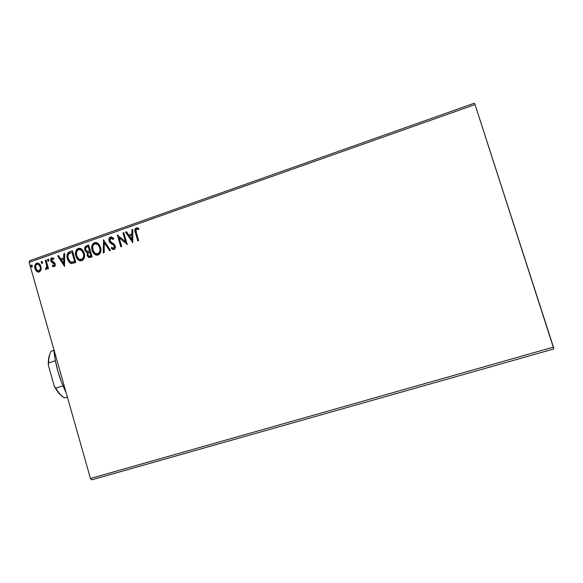 <?xml version="1.0" encoding="UTF-8"?>
<svg xmlns="http://www.w3.org/2000/svg" width="583" height="583" viewBox="0 0 583 583"><rect width="100%" height="100%" fill="white"/><g stroke="black" fill="none" stroke-linecap="round" stroke-linejoin="round"><path stroke-width="0.87" d="M99.868 252.862L99.445 252.811M81.154 259.705L81.591 259.552M97.456 254.013L97.908 253.853M29.15 262.35L475.043 104.568L553.442 347.125L90.46 478.475L29.15 262.35L90.46 478.475L91.72 479.824L553.85 348.947L91.72 479.824L90.46 478.475L553.442 347.125L553.85 348.947L475.043 104.568L29.15 262.35L29.565 260.776L29.15 262.35M41.029 269.798L41.153 267.305L40.365 265.054L38.944 263.487L37.429 263.028L36.059 263.509L34.871 265.462L34.791 267.83L35.599 270.118L36.897 271.576L38.536 272.123L39.855 271.656L41.029 269.798L40.97 266.497L38.609 263.29L36.714 263.166C34.849 264.391 34.266 266.205 34.965 268.603L37.414 271.882L39.221 271.984L41.029 269.798M46.057 260.04L45.234 260.331L46.757 266.169L46.647 267.772L45.7 268.399L45.569 269.441L46.101 269.55L47.31 267.604L47.668 268.865L48.491 268.574L46.057 260.04L45.234 260.331L46.757 266.169L45.569 269.441L46.276 269.514L47.31 267.604L47.668 268.865L48.491 268.574L46.057 260.04M54.255 266.723L55.239 265.556L55.072 263.596L54.248 262.43L52.076 261.315L51.574 260.069L52.266 258.837L53.658 259.34L53.906 258.378L51.872 257.824L50.706 259.559L51.275 261.862L54.372 264.259L53.993 265.651L52.587 265.163L52.31 266.067L53.221 266.642L54.255 266.723L55.188 263.931L54.547 262.707L51.647 260.572L52.266 258.837L53.658 259.34L53.906 258.378L51.872 257.824C50.787 258.509 50.437 259.537 50.838 260.907L51.486 262.131L54.372 264.259L53.898 265.695L52.587 265.163L52.31 266.067L54.255 266.723M69.931 251.616L67.992 252.833L67.096 255.055L67.169 257.752L68.306 260.987L69.392 262.437L71.286 263.516L75.834 262.496L72.452 250.726L69.931 251.616C67.169 253.066 66.331 255.463 67.417 258.808L70.23 263.101L71.476 263.552L75.834 262.496L72.452 250.726L69.931 251.616M88.682 244.998L85.169 246.82L84.878 250.034L85.818 251.703L87.479 252.446L87.027 254.589L87.989 256.863L89.454 257.584L92.099 256.826L88.682 244.998L86.495 245.771C84.87 246.667 84.331 248.081 84.878 250.034L86.131 251.973L87.479 252.446L87.173 255.318L88.419 257.249L92.099 256.826L88.682 244.998M103.512 239.766L103.264 252.927L104.197 252.599L104.277 242.659L109.582 250.719L110.515 250.399L103.512 239.766L103.264 252.927L104.197 252.599L104.277 242.659L109.582 250.719L110.515 250.399L103.512 239.766M122.918 232.923L125.505 241.799L117.329 234.898L120.798 246.806L121.658 246.507L119.07 237.616L127.262 244.554L123.778 232.624L122.918 232.923L123.822 232.77L122.918 232.923L125.505 241.799L117.329 234.898L120.798 246.806L121.658 246.507L119.07 237.616L127.262 244.554L123.778 232.624L122.918 232.923M136.327 232.61L135.992 229.775L136.939 229.046L138.63 229.585L138.798 228.507L136.262 227.88L135.227 228.718L134.87 230.066L137.792 240.881L138.659 240.575L136.327 232.61C135.642 231.24 135.744 230.066 136.633 229.104L138.63 229.585L138.798 228.507L136.262 227.88C134.724 229.112 134.447 230.751 135.424 232.799L137.792 240.881L138.659 240.575L136.327 232.61M132.735 242.645L132.844 229.425L131.904 229.753L131.867 233.994L128.712 235.102L126.438 231.684L125.505 232.012L132.735 242.645L132.844 229.425L131.904 229.753L131.867 233.994L128.712 235.102L126.438 231.684L125.505 232.012L132.735 242.645M113.394 249.59L111.302 248.241L114.035 249.502C115.281 248.73 115.674 247.571 115.215 246.033L114.253 244.372L110.704 241.989L109.91 240.743L110.872 238.177L113.189 239.547L113.714 238.702L112.891 237.755L110.202 237.092L109.028 238.687L109.247 241.566L110.632 243.308L113.729 245.297L114.465 246.937L113.816 248.227L112.862 248.212L111.754 247.279L111.302 248.241L112.519 249.298L113.845 249.56L114.909 248.832L115.383 247.032L114.414 244.547L110.012 241.034L109.83 239.555L110.551 238.345L111.572 238.177L113.189 239.547L113.714 238.702L111.885 237.048L110.457 236.982L111.593 236.946M100.538 247.287L99.081 244.372L96.545 242.55L94.497 242.615L92.806 243.883L91.771 246.638L91.83 249.24L92.93 252.366L94.286 254.057L96.1 255.114L98.651 254.829L100.181 253.211L100.91 250.45L100.538 247.287L98.25 243.519L94.497 242.615C91.866 244.401 91.057 246.966 92.085 250.318L94.65 254.356L98.17 255.041C100.786 253.233 101.573 250.646 100.538 247.287M84.192 253.029L82.742 250.122L80.235 248.3L78.209 248.365L76.533 249.626L75.506 252.359L75.564 254.953L76.657 258.065L77.998 259.748L79.798 260.805L82.32 260.521L83.843 258.918L84.564 256.17L84.192 253.029L81.54 248.97L78.209 248.365C75.601 250.136 74.806 252.687 75.819 256.024L78.698 260.288L81.846 260.732C84.433 258.939 85.22 256.367 84.192 253.029M64.567 266.431L64.669 253.474L63.766 253.794L63.729 257.941L60.698 259.012L58.519 255.645L57.615 255.959L64.567 266.431L64.669 253.474L63.766 253.794L63.729 257.941L60.698 259.012L58.519 255.645L57.615 255.959L64.567 266.431M48.899 259.945L47.784 259.289L47.66 260.747L48.331 261.191L48.914 260.645L48.899 259.945L47.937 259.209L47.529 260.426L48.032 261.118L48.491 261.155L48.899 259.945M42.595 262.168L41.488 261.512L41.357 262.969L42.027 263.407L42.603 262.867L42.595 262.168L41.633 261.432L41.225 262.649L41.743 263.341L42.187 263.378L42.595 262.168M32.364 265.768L31.73 265.032L31.139 265.236L31.351 266.832L32.036 266.948L32.422 266.118L31.409 265.039L31.001 266.249L31.54 266.956L32.364 265.768M474.416 103.176L29.565 260.776L474.416 103.176L475.043 104.568L474.416 103.176M109.852 242.185L110.602 241.887M138.033 240.794L135.701 232.857C134.724 230.81 135.008 229.17 136.539 227.946L137.522 227.866L135.701 228.5L135.19 230.686L138.033 240.794M138.637 229.527L137.522 229.141M137.88 229.228L138.565 229.498M132.735 242.543L125.505 232.012L126.526 231.815L125.79 232.07L132.735 242.543M128.996 235.16L132.152 234.053L131.904 229.753L132.844 229.585L132.181 229.819L132.152 234.053L128.996 235.16M132.101 239.839L132.137 235.408L132.101 239.839L129.441 236.195L131.86 235.35L132.101 239.839M127.24 244.561L119.07 237.616L127.24 244.561M121.053 246.718L117.329 234.898L121.053 246.718M125.79 241.85L123.202 232.981L125.79 241.85M112.14 238.345L113.299 239.373L111.863 238.236M113.423 248.358L111.754 247.279L111.302 248.241L111.972 247.498L111.593 248.285L112.811 249.342M114.377 246.383L113.692 248.278L114.669 246.427L113.408 245.028L114.377 246.383M112.009 244.211L113.707 245.071L110.602 243.082L109.05 241.027L110.304 243.031L112.009 244.211M110.457 236.982C109.021 237.893 108.547 239.241 109.05 241.027L109.342 241.078C108.846 239.292 109.32 237.951 110.755 237.041L110.457 236.982M110.989 236.975L109.531 238.192L109.342 241.078L110.508 242.994L113.532 244.962M113.619 245.013L114.02 245.348M114.29 245.654L114.669 246.434M114.727 246.704L113.984 248.329M109.801 250.646L104.277 242.659L109.801 250.646M103.57 252.818L103.672 240.007L103.57 252.818M96.742 255.23L94.956 254.399L92.391 250.362C91.371 247.017 92.172 244.452 94.81 242.666L95.823 242.47M95.313 242.528L93.12 243.934L92.223 245.953L92.143 249.284L93.236 252.41M93.695 253.109L96.406 255.157M96.312 243.73L98.133 244.583L99.693 247.593L98.76 245.21M96.414 243.738L98.25 244.685M100.108 248.066L100.312 249.888M100.291 250.311L98.826 253.467M98.534 253.671L96.749 253.969L98.082 253.882L94.942 253.226L92.93 250.027C92.092 247.323 92.741 245.254 94.883 243.818L97.827 244.532L99.693 247.593C100.524 250.289 99.89 252.373 97.776 253.838L98.082 253.882C100.189 252.417 100.83 250.333 99.999 247.644M89.374 257.584L87.173 255.318L87.479 252.446L87.683 255.915L89.374 257.584M86.124 251.739L87.603 252.461L86.452 252.016L85.191 250.078C84.644 248.132 85.184 246.711 86.809 245.822L88.725 245.144L86.262 246.084L85.307 247.199L85.052 249.458L85.861 251.441M89.345 251.098L87.632 251.404M88.507 246.558L89.775 250.945L87.647 251.382L86.576 251.04L85.716 249.735C85.38 248.263 85.883 247.301 87.224 246.849L88.507 246.558L89.775 250.945L88.507 246.558M90.343 256.25L91.218 255.944L89.002 256.28L88.011 255.004C87.661 253.612 88.113 252.701 89.381 252.264L90.125 252.155L91.218 255.944L88.718 256.134L88.011 255.004L88.062 253.262L89.811 252.111L91.218 255.944L89.811 252.111L90.904 255.901L89.374 256.338M80.512 260.929L79.018 260.324L76.14 256.068C75.127 252.731 75.921 250.18 78.53 248.409L79.536 248.22M79.026 248.271L76.854 249.67L75.972 251.674L75.892 254.99L76.978 258.101M77.43 258.801L78.319 259.785M78.698 260.288L80.119 260.841M79.958 249.466L81.533 250.092L83.668 253.365L83.988 255.609M80.119 249.48L81.941 250.42M82.443 250.945L83.668 253.365C84.491 256.054 83.865 258.123 81.773 259.573L80.505 259.675M83.967 256.017L82.516 259.165M82.225 259.362L78.88 259.092L76.657 255.733C75.826 253.044 76.468 250.981 78.588 249.56L81.219 250.049L83.354 253.328C84.178 256.01 83.544 258.08 81.46 259.537L80.512 259.675M69.326 252.075L67.672 254.042L67.497 257.795L69.18 261.854L71.753 263.574L70.558 263.13L67.752 258.845C66.659 255.507 67.497 253.109 70.252 251.659L69.778 251.849M74.974 261.614L71.928 262.321L74.974 261.614L72.285 252.271L74.974 261.614M71.964 252.228L74.646 261.585L71.928 262.321L70.463 261.905L68.255 258.517C67.628 256.717 67.847 255.084 68.918 253.627L72.285 252.271L74.646 261.585L70.973 262.146L69.428 260.958L68.255 258.517L67.941 255.952L68.517 254.115L71.964 252.228M64.567 266.212L57.615 255.959L58.599 255.769L57.95 256.003L64.567 266.212M61.033 259.049L64.064 257.985L63.766 253.794L64.669 253.634L64.094 253.831L64.064 257.985L61.033 259.049M64.021 263.654L64.05 259.311L64.021 263.654L61.397 260.091L63.722 259.275L64.021 263.654M53.92 266.788L52.31 266.067L52.864 265.389L52.652 266.096L53.556 266.671M54.059 265.761L54.707 264.296L54.292 263.589L51.486 262.131L51.18 260.936C50.779 259.573 51.122 258.546 52.215 257.861L51.289 258.728L51.078 260.499L51.821 262.168L53.213 262.999M53.57 259.049L52.82 258.83M53.49 263.108L54.292 263.589M54.751 264.493L54.693 265.214M54.554 265.491L54.146 265.746M48.418 261.177L47.529 260.426L47.937 259.209L48.345 259.231L47.813 260.113L48.418 261.177M47.974 268.756L47.31 267.604L47.974 268.756M46.137 269.55L45.569 269.441L46.458 268.45L47.099 266.205L45.234 260.331L46.101 260.178L45.576 260.368L46.392 263.232M46.596 263.953L47.136 266.832L46.676 268.318M46.042 268.435L46.086 269.535M42.122 263.392L41.225 262.649L41.633 261.432L42.042 261.454L41.517 262.335L42.122 263.392M35.468 264.762L35.06 267.072L35.585 269.419L36.678 271.11L38.434 272.123L36.62 271.35L35.315 268.632C34.616 266.234 35.199 264.42 37.064 263.203L37.917 263.057M37.778 263.057L35.716 264.281M39.943 270.527L37.684 270.862L35.782 268.311C35.235 266.526 35.643 265.156 37.013 264.216L38.391 264.325L40.147 266.774L38.733 264.361L37.888 264.15L40.052 265.724L40.701 267.983L40.147 270.272M40.147 266.774C40.693 268.574 40.285 269.958 38.923 270.935L39.272 270.964C40.635 269.987 41.036 268.603 40.497 266.81L40.074 269.718L38.383 271.029L36.219 269.404L35.672 265.957L36.525 264.478L38.084 264.201L39.389 265.214L40.147 266.774M31.905 266.992L31.001 266.249L31.409 265.039L31.81 265.061L31.3 265.935L31.905 266.992M129.441 236.195L131.86 235.35L131.824 239.781L129.441 236.195M92.93 250.027L92.777 246.463L93.805 244.51L95.692 243.665L97.944 244.634L99.401 246.762L99.963 248.912L99.853 251.156L98.848 253.131L97.368 253.94L95.364 253.51L94.089 252.381L92.93 250.027M89.031 251.054L87.319 251.36L85.993 250.384L85.614 248.671L86.422 247.221L88.193 246.507L89.461 250.901L89.031 251.054M76.657 255.733L76.504 252.191L77.517 250.245L79.397 249.407L81.62 250.377L83.07 252.497L83.624 254.64L83.507 256.877L82.516 258.83L81.059 259.639L79.069 259.209L77.809 258.08L76.657 255.733M61.397 260.091L63.722 259.275L63.693 263.618L61.397 260.091M63.19 382.361L56.413 358.465L63.19 382.361M53.745 349.057C55.123 364.011 59.247 378.556 66.127 392.694L61.696 382.645L57.841 371.131L55.13 359.449L53.745 349.057M67.417 397.249L64.276 397.919C61.244 395.901 58.402 392.636 55.749 388.125L54.277 386.23L48.367 365.337L48.615 362.91L55.37 360.739L48.615 362.91C48.586 357.969 49.402 354.085 51.056 351.272C49.402 354.085 48.586 357.969 48.615 362.91L48.367 365.337L48.367 361.023L49.752 354.224C48.593 357.182 48.134 360.884 48.367 365.337L54.277 386.23C57.047 391.397 60.093 395.092 63.416 397.315L59.153 393.489L55.749 388.125C58.402 392.636 61.244 395.901 64.276 397.919L67.417 397.249M62.993 385.851L55.749 388.125L62.993 385.851M53.862 350.361L51.056 351.272L53.862 350.361"/></g></svg>
